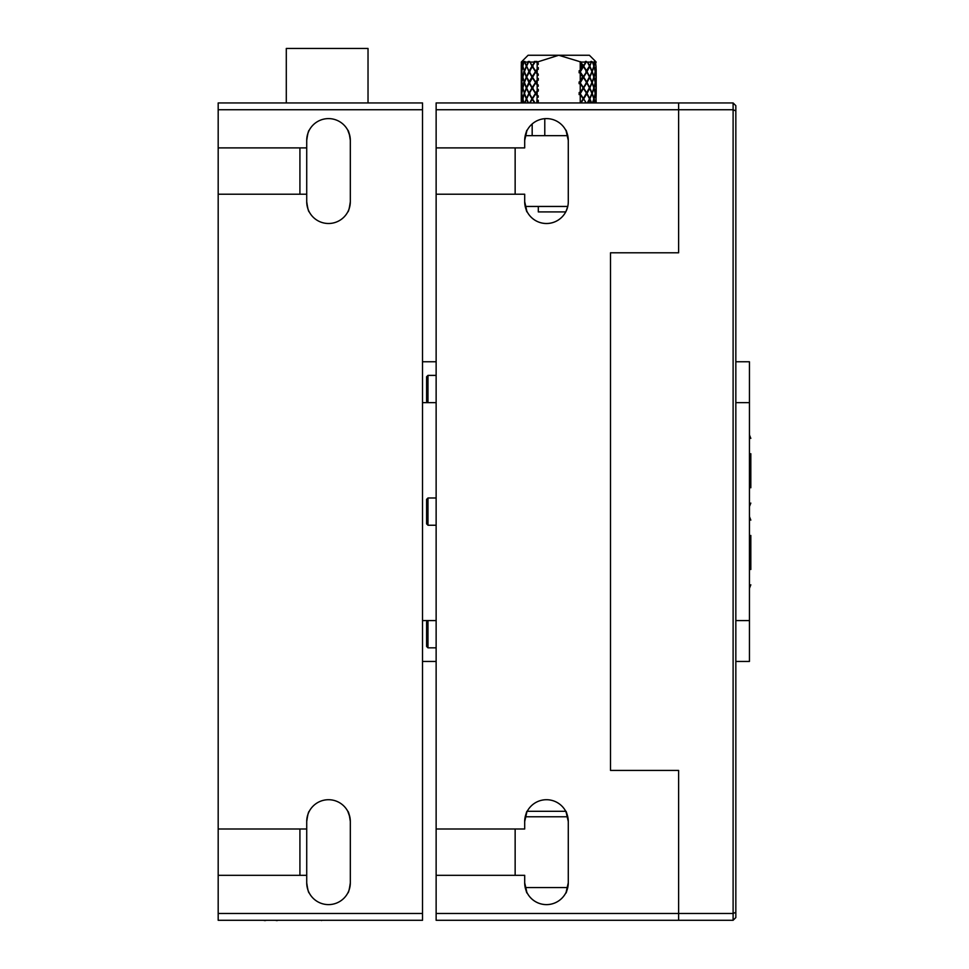 <?xml version="1.0" encoding="UTF-8"?>
<svg xmlns="http://www.w3.org/2000/svg" width="969" height="969" viewBox="0 0 969 969"><rect width="100%" height="100%" fill="white"/><g stroke="black" fill="none" stroke-linecap="round" stroke-linejoin="round"><path stroke-width="1.45" d="M360.177 920.284L357.936 920.284M349.882 817.158L347.774 811.295C348.525 811.404 349.373 814.808 350.318 821.518A21.79 21.79 0 0 0 328.527 799.716A21.79 21.79 0 0 0 306.725 821.518C307.67 814.832 308.517 811.428 309.268 811.295C308.53 811.404 307.682 814.808 306.725 821.518L307.173 817.158M349.882 136.035L347.774 130.185C348.525 130.294 349.373 133.698 350.318 140.396A21.79 21.79 0 0 0 328.527 118.606A21.79 21.79 0 0 0 306.725 140.396C307.67 133.71 308.517 130.306 309.268 130.185C308.53 130.294 307.682 133.698 306.725 140.396L307.173 136.035M218.182 109.751L422.52 109.751L422.52 102.944L218.182 102.944L218.182 829.004L306.725 829.004L306.725 882.82C307.67 889.506 308.517 892.909 309.268 893.03C308.53 892.921 307.682 889.518 306.725 882.82A21.79 21.79 0 0 0 328.527 904.61A21.79 21.79 0 0 0 350.318 882.82C349.373 889.506 348.525 892.909 347.774 893.03C348.525 892.921 349.373 889.518 350.318 882.82L350.318 821.518C349.373 814.832 348.525 811.428 347.774 811.295M306.725 882.82A21.79 21.79 0 0 0 328.527 904.61A21.79 21.79 0 0 0 350.318 882.82M218.182 147.894L306.725 147.894L306.725 201.697C307.67 208.383 308.517 211.799 309.268 211.92C308.53 211.811 307.682 208.408 306.725 201.697A21.79 21.79 0 0 0 328.527 223.5A21.79 21.79 0 0 0 350.318 201.697C349.373 208.383 348.525 211.799 347.774 211.92C348.525 211.811 349.373 208.408 350.318 201.697L350.318 140.396C349.373 133.71 348.525 130.306 347.774 130.185M306.725 201.697A21.79 21.79 0 0 0 328.527 223.5A21.79 21.79 0 0 0 350.318 201.697L350.318 140.396A21.79 21.79 0 0 0 328.527 118.606A21.79 21.79 0 0 0 306.725 140.396L306.725 147.894M368.026 102.944L368.026 48.45L286.291 48.45L286.291 102.944M308.929 130.851L308.081 132.826M218.182 920.284L422.52 920.284L422.52 913.464L218.182 913.464L218.182 920.284M218.182 829.004L218.182 913.464M218.182 875.322L306.725 875.322M422.52 109.751L422.52 913.464M218.182 194.212L306.725 194.212M306.725 829.004L306.725 821.518A21.79 21.79 0 0 1 328.527 799.716A21.79 21.79 0 0 1 350.318 821.518M299.918 829.004L299.918 875.322M299.918 147.894L299.918 194.212M436.135 661.452L422.52 661.452M436.135 361.764L422.52 361.764M321.551 920.55C274.602 920.55 274.602 920.55 321.551 920.55C368.499 920.55 368.499 920.55 321.551 920.55L321.551 920.284M264.476 920.284L276.032 920.284M264.271 920.55L265.567 920.55M277.376 920.284L278.042 920.284M277.376 920.55L276.238 920.55M735.834 661.452L749.449 661.452L749.449 361.764L735.834 361.764M526.276 209.873L525.21 206.445C527.633 215.009 527.451 213.422 524.689 201.697A21.79 21.79 0 0 0 546.48 223.5A21.79 21.79 0 0 0 568.282 201.697L568.282 140.396C565.508 128.671 565.339 127.096 567.749 135.66L525.21 135.66C527.633 127.096 527.451 128.671 524.689 140.396L524.689 147.894L436.135 147.894L436.135 194.212L524.689 194.212L524.689 201.697A21.79 21.79 0 0 0 565.739 211.92L538.304 211.92L538.304 206.445M544.784 135.66L544.784 118.666M526.712 812.349L527.233 811.295L565.739 811.295L567.749 816.77L525.21 816.77C527.633 808.207 527.451 809.781 524.689 821.518L524.689 829.004L436.135 829.004L436.135 875.322L524.689 875.322L524.689 882.82A21.79 21.79 0 0 0 546.48 904.61A21.79 21.79 0 0 0 568.282 882.82L568.282 821.518C565.508 809.793 565.339 808.207 567.749 816.77M515.145 147.894L515.145 194.212M515.145 875.322L515.145 829.004M566.199 892.11A21.79 21.79 0 0 1 524.689 882.82C527.451 894.544 527.633 896.119 525.21 887.556L567.749 887.556C565.339 896.131 565.508 894.544 568.282 882.82M527.197 892.97L526.712 891.989M568.282 821.518A21.79 21.79 0 0 0 546.48 799.716A21.79 21.79 0 0 0 524.689 821.518A21.79 21.79 0 0 1 546.48 799.716A21.79 21.79 0 0 1 568.282 821.518M568.282 140.396A21.79 21.79 0 0 0 546.48 118.606A21.79 21.79 0 0 0 524.689 140.396A21.79 21.79 0 0 1 532.175 123.959A21.79 21.79 0 0 0 525.21 135.66M525.21 206.445L567.749 206.445L566.187 211M538.304 211.92L565.739 211.92L567.192 208.505M565.739 811.295L527.233 811.295M525.44 207.366L525.913 208.916M526.773 211L526.01 209.195M526.433 891.371L525.888 889.966M567.749 887.556L566.647 891.08M566.284 891.916L565.799 892.897M733.109 920.284L678.615 920.284L678.615 770.428L678.615 920.284L436.135 920.284L436.135 913.464L733.109 913.464L735.834 912.338L735.834 917.558L733.109 920.284L733.109 109.751L735.834 110.878L735.834 912.338M610.506 770.428L610.506 252.788L678.615 252.788L678.615 109.751L436.135 109.751L436.135 102.944L678.615 102.944L678.615 252.788L610.506 252.788L610.506 770.428L678.615 770.428L610.506 770.428M436.135 109.751L436.135 147.894M436.135 194.212L436.135 829.004M436.135 875.322L436.135 913.464M733.109 102.944L678.615 102.944L678.615 109.751L733.109 109.751L733.109 102.944L735.834 105.669L735.834 110.878M525.222 79.652L524.338 82.353M581.642 67.382L580.54 65.747M582.853 64.887L582.236 66.473L580.54 63.99M521.528 102.944L521.298 99.226L521.286 102.944M537.165 95.132L535.966 93.412L537.165 91.692L537.165 95.132L538.219 95.858L538.207 97.215L537.165 95.834L536.85 102.29M537.165 84.945L537.165 90.941L535.712 93.036L532.417 87.985L535.724 82.874L538.207 86.326L538.219 84.969L537.165 84.242L537.165 80.802L538.279 80.185L538.267 78.441L535.712 82.147L532.417 77.072L535.724 71.985L537.165 74.044L537.165 80.039M535.469 93.387L532.187 98.499L529.28 93.412L532.199 88.324L535.469 93.387M528.565 102.944L526.615 98.886L529.098 93.763L531.969 98.85L529.619 102.944M527.669 101.151L528.517 102.944M528.214 102.944L526.458 99.226L524.956 102.944M537.165 84.242L535.966 82.522L537.165 80.802M529.946 93.484L529.098 93.763M533.059 88.046L532.199 88.324M536.572 82.595L535.724 82.874M537.165 72.566L536.572 71.706L536.111 72.384L537.165 74.044M521.613 62.077L522.654 66.134L521.722 71.258L521.31 66.171L522.364 61.447L521.286 62.077L528.093 55.257L558.701 55.257L537.165 62.077L538.219 63.155L538.207 64.499L537.165 63.13L537.165 69.15L538.267 67.551L538.279 69.296L537.165 69.913L537.165 73.353L538.219 74.068L538.207 75.412M521.601 102.944L521.734 93.763L522.654 98.85L521.867 102.944M524.205 93.387L522.739 98.499L521.782 93.412L522.751 88.324L524.617 93.315M526.3 87.949L524.326 93.036L522.836 87.985L524.338 82.874L526.3 87.949L528.904 82.498L524.774 72.857M526.446 87.61L524.459 82.522L526.458 77.411L526.991 77.811M529.086 82.147L531.969 77.035L529.098 71.985L526.615 77.072L529.498 81.747L528.904 82.498M535.469 71.609L532.187 76.696L529.28 71.633L532.199 66.522L535.469 71.609L537.165 69.15L526.433 88.397M522.691 102.944L523.212 100.316M536.596 71.73L537.165 70.894M522.412 102.944L522.994 99.541M522.339 96.658L523.139 98.777M580.237 83.576L583.217 87.949L580.237 92.309L580.237 83.576L579.123 83.709L579.123 81.953L580.237 81.42L580.237 72.687L579.123 72.82L586.378 61.447L585.373 61.447L585.773 62.077L583.447 65.795L580.54 62.077M582.623 64.535L581.775 65.795L580.322 63.7M596.201 102.944L596.032 99.226L595.584 102.944M587.747 62.077L591.369 62.077L589.673 65.795L587.747 62.077M596.201 92.128L596.201 83.782M596.189 93.387L596.032 98.499L595.354 93.412L596.032 88.324L596.189 93.387M595.075 102.944L594.07 98.886L595.281 93.763L595.996 98.85L595.463 102.944M594.93 102.944L593.961 99.226L592.737 102.944M591.175 61.447L591.768 62.077M591.684 62.077L592.471 62.077L593.852 66.134L592.071 71.258L589.855 66.171L591.562 61.447L592.725 62.077L590.872 61.447L591.369 62.077M596.201 81.239L596.201 72.893M596.189 82.498L596.032 87.61L595.354 82.522L596.032 77.411L596.189 82.498M595.996 87.949L595.281 93.036L594.07 87.985L595.281 82.874L595.996 87.949M595.208 93.387L593.961 98.499L592.229 93.412L593.961 88.324L595.208 93.387M591.671 102.944L589.855 98.886L592.083 93.763L593.852 98.85L592.459 102.944M587.517 102.944L590.509 96.73M594.651 63.978L594.421 62.815M587.759 102.944L589.855 98.886M594.833 63.227L594.627 62.077M595.572 62.731L594.978 61.689M596.189 71.609L596.032 76.696L595.354 71.633L596.032 66.522L596.189 71.609M595.996 77.035L595.281 82.147L594.07 77.072L595.281 71.985L595.996 77.035M595.208 82.498L593.961 87.61L592.229 82.522L593.961 77.411L595.208 82.498M593.852 87.949L592.071 93.036L589.855 87.985L592.083 82.874L593.852 87.949M591.938 93.387L589.673 98.499L586.996 93.412L589.685 88.324L591.938 93.387M586.197 102.944L583.689 98.886L586.802 93.763L589.503 98.85L587.347 102.944M596.201 69.998L595.56 61.447L596.201 70.349M580.903 102.944L590.509 85.841M580.964 102.944L583.689 98.886M595.547 62.597L596.201 62.077M594.821 62.077L594.942 62.755M595.087 62.077L594.07 66.171L595.281 71.258L595.996 66.134L595.463 62.077L594.687 61.447L594.918 62.077L592.725 62.077M580.237 71.985L583.459 66.522L586.584 71.609L583.447 76.696L580.237 71.985M583.447 76.696L580.237 81.42M580.237 80.354L583.059 76.115M586.778 71.258L583.689 66.171L586.221 62.077L587.359 62.077L589.503 66.134L585.894 71.536M580.237 69.465L583.059 65.202M579.365 61.58L580.237 62.077L580.237 70.531L579.183 70.676L579.123 72.82M580.237 62.077L585.773 62.077M579.111 61.435L558.701 55.257L589.394 55.257L595.572 61.435M586.221 62.077L586.378 61.447M594.942 61.471L595.584 62.077M594.494 61.447L595.123 62.077M585.809 61.447L586.33 62.077M593.464 64.899L594.203 62.077M580.237 92.309L579.183 92.455L579.123 94.599L582.696 89.318L590.509 74.94M593.718 65.71L594.566 62.077M580.237 102.944L580.237 94.465L579.123 94.599M580.237 94.465L583.217 98.85L580.431 102.944M537.165 102.944L538.279 101.987L538.267 100.255L537.165 101.854M537.165 95.834L535.724 93.763L532.417 98.886L535.033 102.944M538.207 97.215L535.724 93.763M537.165 91.692L538.279 91.074L538.267 89.342L537.165 90.941M537.165 63.13L536.111 61.483L537.032 61.471L535.058 62.077L536.172 61.447L535.021 61.447L532.187 65.795L530.019 62.077L534.609 62.077M535.712 71.258L532.417 66.171L535.058 62.077M533.059 66.231L532.199 66.522M529.946 71.706L529.098 71.985M526.433 77.472L535.021 61.447M529.898 62.077L528.577 62.077L526.615 66.171L529.086 71.258L531.969 66.134L530.019 62.077M532.49 65.298L532.138 66.062L529.583 61.483M526.991 66.909L528.904 71.609L526.446 76.696L524.459 71.633L526.458 66.522L524.774 61.943M526.3 77.035L524.326 82.147L522.836 77.072L524.338 71.985L526.3 77.035M524.205 82.498L522.739 87.61L521.782 82.522L522.751 77.411L524.205 82.498M521.734 82.874L521.722 93.036L522.654 87.949L521.734 82.874L522.327 83.273M521.685 93.387L521.298 98.499L521.298 88.324L521.685 93.387M521.286 98.85L521.286 99.759L521.286 97.942L521.879 98.777M523.042 102.944L522.836 102.133M528.577 62.077L529.643 61.447L528.202 62.077L526.446 65.795L524.944 62.077L528.287 62.077L528.275 61.447M523.526 102.944L523.066 100.97M521.952 92.237L521.94 91.619M524.677 102.944L526.3 98.85L524.338 93.763L522.836 98.886L523.926 102.738M526.433 66.582L528.759 61.447M522.654 77.035L521.722 82.147L521.734 71.985L522.654 77.035M521.685 82.498L521.298 87.61L521.298 77.411L521.685 82.498M524.689 62.077L526.3 66.134L524.326 71.258L522.836 66.171L523.999 62.077L524.823 62.077M524.205 71.609L522.739 76.696L521.782 71.633L522.751 66.522L524.617 71.536M523.999 62.077L524.944 61.447L523.769 62.077L522.739 65.795L521.988 62.077L524.084 61.447M521.952 81.348L521.94 80.73M524.713 62.149L524.932 61.471M526.47 99.238L524.774 94.635M524.374 93.351L523.926 91.825M521.685 71.609L521.298 76.696L521.298 66.522L521.685 71.609M522.739 77.459L522.339 74.867M521.952 70.458L521.94 69.841M523.878 82.595L524.072 83.273L523.514 82.874M524.495 82.862L523.926 80.936M521.383 62.077L521.286 67.043L521.286 65.226L521.879 66.062M534.67 62.077L534.379 61.447M524.617 61.447L524.059 62.077M589.237 100.134L590.581 102.944M580.322 68.593L581.751 66.522M522.739 66.57L522.339 63.954M523.878 71.706L524.072 72.384L523.514 71.985M586.463 83.443L586.742 82.595L589.128 87.21M589.346 78.101L589.673 77.447M591.938 71.609L589.673 76.696L586.996 71.633L589.685 66.522L591.938 71.609M589.685 66.522L589.346 67.2M580.237 93.763L583.459 88.324L586.584 93.387L583.447 98.499L580.237 93.763M580.237 82.874L583.459 77.411L586.584 82.498L583.447 87.61L580.237 82.874M531.969 87.949L529.086 93.036L526.615 87.985L529.098 82.874L531.969 87.949M535.469 82.498L532.187 87.61L529.28 82.522L532.199 77.411L535.469 82.498M528.904 93.387L526.446 98.499L524.459 93.412L526.458 88.324L528.904 93.387M534.573 102.944L532.199 99.226L530.031 102.944M589.503 87.949L586.778 93.036L583.689 87.985L586.802 82.874L589.503 87.949M589.503 77.035L586.778 82.147L583.689 77.072L586.802 71.985L589.503 77.035M591.938 82.498L589.673 87.61L586.996 82.522L589.685 77.411L591.938 82.498M593.852 77.035L592.071 82.147L589.855 77.072L592.083 71.985L593.852 77.035M595.208 71.609L593.961 76.696L592.229 71.633L593.961 66.522L595.208 71.609M580.237 75.691L582.781 75.691M750.818 535.445L750.818 569.506M427.971 647.837L426.602 646.468L426.602 621.953L427.971 620.584L427.971 647.837L436.135 647.837M427.971 525.234L426.602 523.866L426.602 499.35L427.971 497.981L427.971 525.234L436.135 525.234M436.135 402.632L427.971 402.632L426.602 401.263L426.602 376.747L427.971 375.391L427.971 402.632L422.52 402.632M750.818 453.71L750.818 487.77M436.135 620.584L422.52 620.584M735.834 402.632L749.449 402.632M735.834 620.584L749.449 620.584M536.947 72.251L536.947 71.209M536.947 62.828L536.947 62.077M596.201 91.776L596.201 84.158M596.201 80.887L596.201 73.269M580.54 75.691L580.54 72.409M580.54 69.029L580.54 61.653M532.175 135.66L532.175 123.959M532.175 99.274L532.175 98.487M532.175 88.373L532.175 87.598M585.3 102.944L585.3 101.454M585.3 91.231L585.3 90.541M585.3 80.342L585.3 79.64M749.449 588.304L750.818 584.828M749.449 516.647L750.818 520.123M427.971 497.981L436.135 497.981M427.971 375.391L436.135 375.391M749.449 434.911L750.818 438.388M749.449 506.569L750.818 503.093"/></g></svg>
